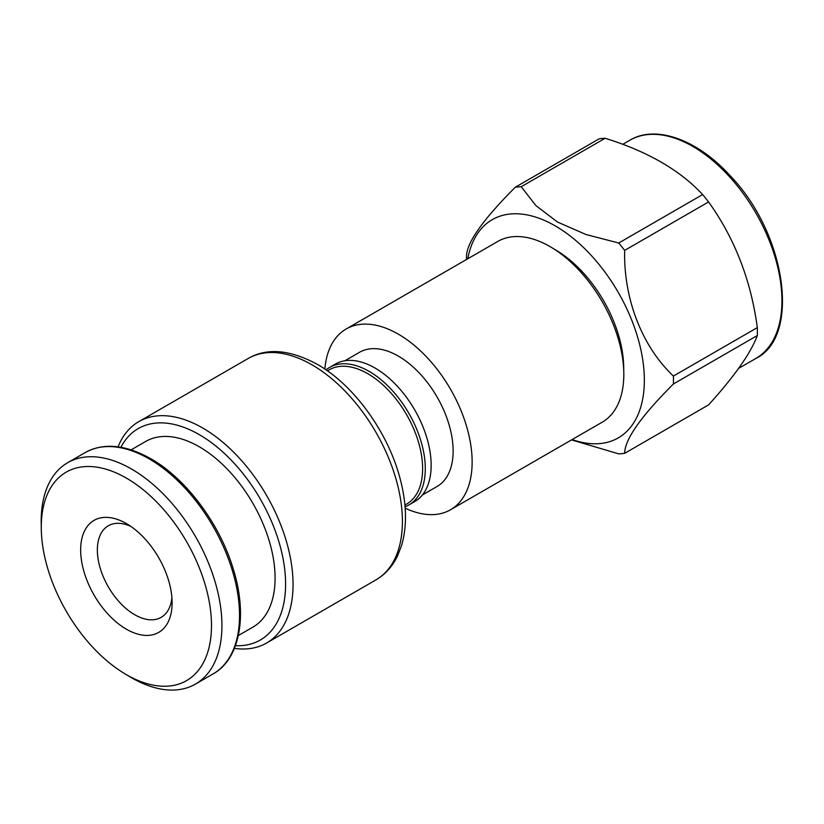 <?xml version="1.0" encoding="UTF-8"?>
<svg xmlns="http://www.w3.org/2000/svg" width="824" height="824" viewBox="0 0 824 824"><rect width="100%" height="100%" fill="white"/><g stroke="black" fill="none" stroke-linecap="round" stroke-linejoin="round"><path stroke-width="1.24" d="M466.466 259.529L466.487 258.159A146.373 84.511 60 0 1 466.528 256.604C466.384 243.049 482.627 219.936 515.278 187.244L599.192 138.803A146.373 84.511 60 0 1 605.125 138.267L521.211 186.718L535.909 205.598L557.518 222.047L585.977 234.51L618.721 243.008L702.635 194.567C679.996 170.177 647.489 151.41 605.125 138.267M702.635 194.567A146.373 84.511 60 0 1 708.578 201.952L624.664 250.393C623.469 298.278 641.814 346.327 673.414 376.053L757.328 327.602C750.952 280.263 734.699 238.373 708.578 201.952M757.328 327.602A146.373 84.511 60 0 1 757.328 335.523L673.414 383.974C641.01 416.316 624.757 439.429 624.664 453.324L708.578 404.883C734.544 376.218 750.798 353.094 757.328 335.523M618.721 243.008A146.373 84.511 60 0 1 624.664 250.393M515.278 187.244A146.373 84.511 60 0 1 521.211 186.718M624.664 453.324A146.373 84.511 60 0 1 618.721 453.859L571.537 439.903M673.414 376.053A146.373 84.511 60 0 1 673.414 383.974M467.785 258.767A125.99 72.739 60 0 1 555.263 225.9A125.99 72.739 60 0 1 643.946 370.182A125.99 72.739 60 0 1 572.155 439.542M324.852 369.059A104.37 60.255 60 0 1 346.152 328.992L497.83 241.422A104.37 60.255 60 0 1 550.02 246.582A104.37 60.255 60 0 1 551.555 247.488L556.684 250.578A96.799 55.888 60 0 1 623.696 366.649L623.799 372.633A104.37 60.255 60 0 1 602.2 422.197L450.522 509.768A104.37 60.255 60 0 1 405.171 508.171M551.555 247.488A104.37 60.255 60 0 1 623.799 372.633M346.152 328.992A104.37 60.255 60 0 1 398.332 334.153A104.37 60.255 60 0 1 466.518 426.132A104.37 60.255 60 0 1 450.522 509.768M344.854 360.768L359.594 352.26A77.497 44.743 60 0 1 398.332 356.102A77.497 44.743 60 0 1 448.967 424.391A77.497 44.743 60 0 1 437.081 486.49L422.352 494.997M326.026 369.863A79.372 45.825 60 0 1 329.487 367.483L335.347 364.095A79.372 45.825 60 0 1 375.033 368.029A79.372 45.825 60 0 1 426.884 437.966A79.372 45.825 60 0 1 414.719 501.569L408.858 504.958A79.372 45.825 60 0 1 405.068 506.76M329.487 367.483A79.372 45.825 60 0 1 369.173 371.408A79.372 45.825 60 0 1 421.023 441.355A79.372 45.825 60 0 1 408.858 504.958M327.416 370.831L329.075 369.883A77.497 44.743 60 0 1 367.823 373.725A77.497 44.743 60 0 1 418.448 442.014A77.497 44.743 60 0 1 406.572 504.113L404.914 505.061M118.059 446.845A127.813 73.789 60 0 1 138.772 421.651A127.813 73.789 60 0 1 202.673 427.986A127.813 73.789 60 0 1 286.175 540.616A127.813 73.789 60 0 1 266.585 643.029A127.813 73.789 60 0 1 234.407 648.375M120.901 447.288A122.065 70.473 60 0 1 199.274 434.629A122.065 70.473 60 0 1 283.59 561.597A122.065 70.473 60 0 1 235.448 645.686M131.14 449.853L145.673 441.458A107.213 61.903 60 0 1 199.274 446.762A107.213 61.903 60 0 1 269.314 541.244A107.213 61.903 60 0 1 252.886 627.146L238.342 635.541M41.293 529.039L41.2 523.127A127.813 73.789 60 0 1 67.661 462.707A127.813 73.789 60 0 1 131.562 469.041A127.813 73.789 60 0 1 215.054 581.672A127.813 73.789 60 0 1 195.463 684.085A127.813 73.789 60 0 1 129.914 676.792L124.836 673.754A120.366 69.494 60 0 1 41.293 529.039A120.366 69.494 60 0 1 126.391 478.105A120.366 69.494 60 0 1 211.49 626.415A120.366 69.494 60 0 1 124.836 673.754M126.391 523.58L126.391 523.58A64.674 37.337 60 0 1 172.113 602.787A64.674 37.337 60 0 1 126.391 629.196A64.674 37.337 60 0 1 80.659 549.989A64.674 37.337 60 0 1 126.391 523.58M130.769 526.361A52.87 30.519 -120 0 0 108.305 525.784A52.87 30.519 -120 0 0 100.198 568.148A52.87 30.519 -120 0 0 134.734 614.735A52.87 30.519 -120 0 0 161.164 617.351A52.87 30.519 -120 0 0 171.907 597.606M738.613 368.4L755.845 358.461A125.99 72.739 -120 0 0 775.157 257.5A125.99 72.739 -120 0 0 692.85 146.466A125.99 72.739 -120 0 0 629.855 140.224L622.748 144.334M312.028 364.847A127.813 73.789 60 0 1 395.53 477.477A127.813 73.789 60 0 1 375.94 579.89C385.138 574.503 392.276 566.654 397.343 556.334L401.525 545.684C407.221 526.206 406.757 503.917 400.155 478.826C388.197 432.538 354.021 385.045 317.292 364.332C289.904 349.561 266.852 347.625 248.127 358.512A127.813 73.789 60 0 1 312.028 364.847M149.154 458.886A127.813 73.789 60 0 1 232.646 571.516A127.813 73.789 60 0 1 213.055 673.929C239.784 659.293 248.096 615.446 233.027 568.241C219.462 523.312 185.802 478.445 150.813 458.721C125.516 444.569 103.659 442.509 85.243 452.551A127.813 73.789 60 0 1 149.154 458.886M266.585 643.029L375.94 579.89M138.772 421.651L248.127 358.512M195.463 684.085L213.055 673.929M67.661 462.707L85.243 452.551M755.845 358.461C801.062 336.614 786.271 233.182 729.621 175.152C696.744 139.081 655.327 124.723 629.855 140.224"/></g></svg>
